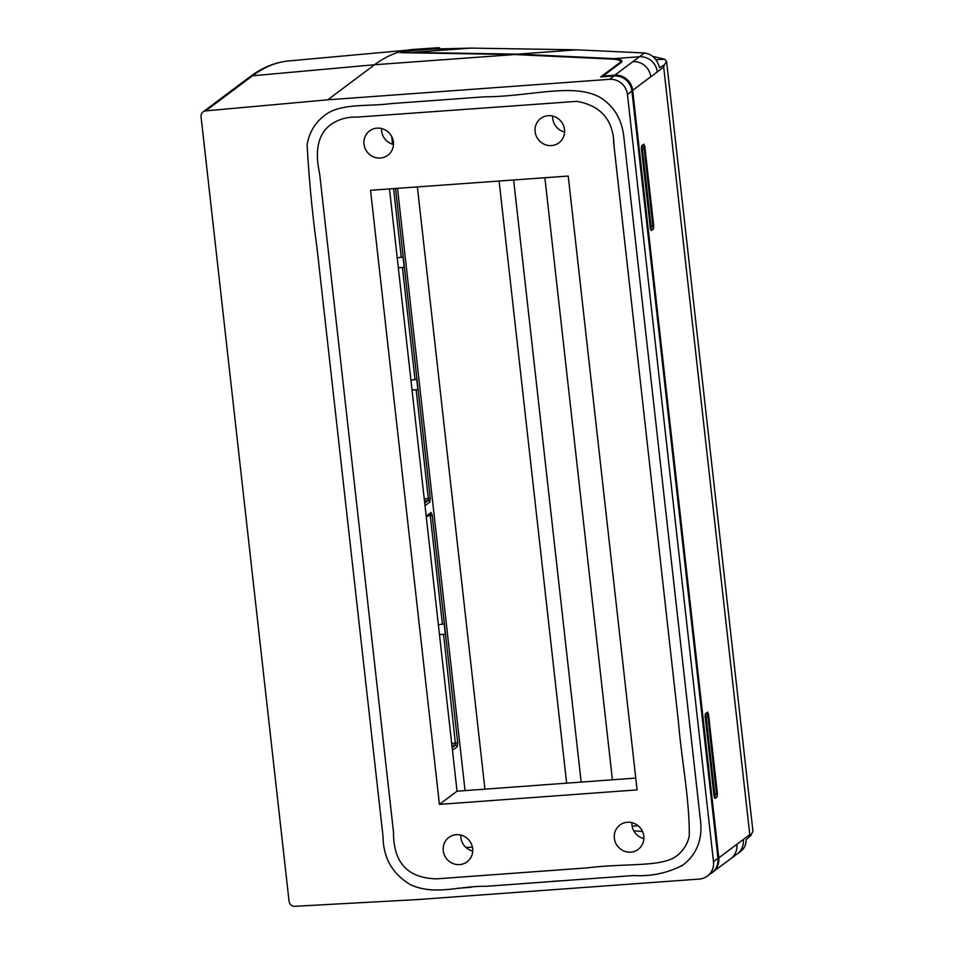 <?xml version="1.0" encoding="UTF-8"?>
<svg xmlns="http://www.w3.org/2000/svg" width="954" height="954" viewBox="0 0 954 954"><rect width="100%" height="100%" fill="white"/><g stroke="black" fill="none" stroke-linecap="round" stroke-linejoin="round"><path stroke-width="1.43" d="M484.93 789.149L417.375 186.912M716.49 793.788L717.408 793.716L708.512 714.367L707.677 712.078L705.507 713.664L705.173 716.859L714.081 796.208L714.916 798.486L717.074 796.912L714.224 797.139M652.774 225.824L653.705 225.752L644.809 146.403L642.746 146.522M644.809 146.403L643.855 144.161L641.803 145.7L641.47 148.896L650.366 228.244L651.212 230.522L653.371 228.948L650.521 229.175M632.86 61.664L639.395 56.775L613.804 58.635C621.006 59.231 623.439 60.519 621.102 62.523L603.035 76.046L614.805 75.187L632.86 61.664A16.6 15.884 53.2 0 1 650.735 76.797L632.669 90.332L718.767 857.861L749.784 834.631L750.87 835.513L746.147 839.615C746.052 844.624 744.358 848.44 741.079 851.04L737.263 853.89A16.6 15.884 53.2 0 0 743.357 839.437M644.463 52.971C651.976 54.032 657.008 58.945 659.56 67.734L664.413 64.753L663.686 67.102L657.27 71.908A16.6 15.884 53.2 0 0 639.395 56.775L644.463 52.971L576.908 49.823L517.676 54.139L612.122 58.54A34.857 5.283 173.6 0 1 613.804 58.635A1.658 1.264 94.1 0 0 613.076 59.16M576.908 49.823L471.026 48.105L433.987 49.036A996.56 246.144 85.8 0 1 438.804 47.938L438.912 48.869M438.649 47.7L413.69 49.393A996.56 246.144 85.8 0 0 402.159 51.349L402.111 51.361C399.774 52.124 402.397 52.47 409.981 52.422L517.676 54.139A1.658 1.192 92.7 0 0 516.996 54.652M653.705 225.752L653.371 228.948M717.408 793.716L717.074 796.912M664.413 64.753L666.596 61.509L664.711 59.231L655.899 59.72M664.711 59.231L652.739 56.381M666.596 61.509L752.921 831.101L750.87 835.513M632.144 826.2L638.035 825.675M642.459 831.387L633.826 830.874M662.124 478.634L623.725 136.005C621.519 118.403 613.386 105.393 599.327 96.962C572.138 82.7 530.019 96.688 484.119 96.843L391.534 103.569C366.706 106.788 340.614 102.901 324.587 115.422C314.987 122.816 309.168 132.582 307.116 144.71C309.001 179.161 312.304 213.589 317.014 248.016L383.055 836.718C383.281 858.004 392.499 874.043 410.721 884.811C435.024 895.889 460.818 885.61 486.135 886.314L633.396 875.545C651.308 876.595 667.883 873.041 683.159 864.884C697.41 853.723 703.098 838.149 700.212 818.15L662.124 478.634M430.361 889.891L433.82 889.939M457.383 888.281L471.109 887.28M551.913 881.401L560.165 880.792M681.383 866.149L683.159 864.884M614.054 75.962A16.6 15.884 53.2 0 1 631.918 91.095L627.434 94.458A16.6 15.884 -126.8 0 0 609.558 79.325L614.054 75.962L600.686 76.928L619.516 62.821A33.199 5.032 -6.4 0 0 620.422 61.461A33.199 5.032 -6.4 0 0 610.965 59.029L514.671 54.545L374.588 64.729L252.548 75.795A5.533 5.295 -126.8 0 0 249.936 76.797C262.29 67.507 275.241 62.225 288.788 60.937A991.385 244.868 85.8 0 0 252.548 75.795L205.706 110.879L327.747 99.812L374.588 64.729C383.043 58.409 391.689 54.056 400.525 51.695L404.138 50.836M205.706 110.879A5.533 5.295 -126.8 0 0 201.055 116.698L289.062 901.244A5.533 5.295 -126.8 0 0 294.929 906.3L417.458 899.574L699.27 879.075A16.6 15.884 -126.8 0 0 707.391 876.058A16.6 15.884 -126.8 0 0 713.485 861.605L717.968 858.242A16.6 15.884 53.2 0 1 711.875 872.695L707.391 876.058M627.434 94.458L713.485 861.605M609.558 79.325L327.747 99.812M472.731 851.028A15.216 14.56 53.2 0 1 460.854 837.529A15.216 14.56 53.2 0 1 460.782 835.072M643.855 838.59A15.216 14.56 53.2 0 1 631.977 825.079A15.216 14.56 53.2 0 1 631.906 822.634M393.477 144.471A15.216 14.56 53.2 0 1 381.6 130.972A15.216 14.56 53.2 0 1 381.528 128.516M552.652 116.078A15.216 14.56 -126.8 0 0 552.724 118.523A15.216 14.56 -126.8 0 0 564.601 132.034M389.482 188.928L457.038 791.2L635.758 778.082M548.133 115.696A15.216 14.56 53.2 0 1 563.516 125.558A15.216 14.56 53.2 0 1 558.937 142.826A15.216 14.56 53.2 0 1 538.163 139.379A15.216 14.56 53.2 0 1 540.691 118.463A15.216 14.56 53.2 0 1 548.133 115.696M456.274 834.702A15.216 14.56 -126.8 0 0 448.821 837.469A15.216 14.56 -126.8 0 0 446.293 858.373A15.216 14.56 -126.8 0 0 467.066 861.832A15.216 14.56 -126.8 0 0 471.646 844.564A15.216 14.56 -126.8 0 0 456.274 834.702M627.386 822.253A15.216 14.56 -126.8 0 0 619.945 825.019A15.216 14.56 -126.8 0 0 617.405 845.936A15.216 14.56 -126.8 0 0 638.19 849.382A15.216 14.56 -126.8 0 0 642.769 832.115A15.216 14.56 -126.8 0 0 627.386 822.253M377.021 128.146A15.216 14.56 -126.8 0 0 369.568 130.913A15.216 14.56 -126.8 0 0 367.04 151.817A15.216 14.56 -126.8 0 0 387.813 155.275A15.216 14.56 -126.8 0 0 392.392 137.996A15.216 14.56 -126.8 0 0 377.021 128.146M676.517 856.024C661.337 867.341 627.589 862.941 586.829 867.901L436.872 878.837C407.775 878.24 393.322 862.714 393.513 832.246L319.626 173.592C314.426 149.993 318.29 133.56 331.229 124.282C338.861 119.143 347.494 116.758 357.142 117.103L576.92 101.362C601.366 105.787 613.72 120.538 613.971 145.604L678.461 722.154C681.526 760.064 689.575 798.51 689.289 836.157C687.345 844.397 683.088 851.016 676.517 856.024M613.505 141.299L614.018 145.962M439.424 804.389L637.081 789.888L568.226 176.049L370.534 190.287L439.424 804.389L457.038 791.2M514.671 54.545L408.789 52.816C400.728 52.864 397.985 52.482 400.525 51.671L399.559 52.184M465.051 790.616L397.496 188.343M392.547 144.221L391.677 136.446M631.918 91.095L717.968 858.242M398.331 267.824L404.174 267.394L403.017 257.043L397.21 257.866M412.045 390.114L417.888 389.685L416.731 379.334L410.935 380.157M439.484 634.684L445.327 634.255L444.17 623.916L438.363 624.727M426.188 516.138L431.053 512.501L432.186 515.172L430.254 515.577L429.932 514.325M432.186 515.172L457.717 742.832L457.312 746.672A1.658 1.586 -126.8 0 0 455.583 745.157L443.586 634.505M424.721 503.104L428.143 500.54L428.346 498.62L430.278 498.226L429.872 502.054L425.007 505.703M705.113 715.19L706.198 714.498M641.41 147.226L642.495 146.534M457.717 742.832L451.671 743.416M431.053 512.501A1.658 1.586 53.2 0 1 430.457 513.932M424.447 500.695L428.143 500.54A1.658 1.586 53.2 0 1 429.872 502.054M412.021 389.936L417.888 389.685M398.307 267.645L404.174 267.394M439.46 634.505L445.327 634.255M544.877 177.73L612.408 779.8M513.622 179.984L581.165 782.089M566.64 783.162L499.097 181.022M708.512 714.367L706.449 714.486M471.026 48.105L411.997 52.398A1.658 1.204 89.2 0 0 411.353 52.792M434.308 49.024L402.111 51.361A1.658 1.61 -105.3 0 0 401.813 51.421L400.024 52.446M749.784 834.631L663.686 67.102M657.27 71.908L650.735 76.797M717.957 858.111L718.767 857.861A16.6 15.884 53.2 0 1 712.674 872.314A16.6 15.884 53.2 0 1 710.79 873.518L737.263 853.89M736.834 844.326A16.6 15.884 53.2 0 1 730.74 858.779M614.579 75.926L614.805 75.187A16.6 15.884 53.2 0 1 632.669 90.332L631.858 90.582M402.159 51.349A1.658 1.61 -105 0 0 401.837 51.409L413.69 49.393M612.122 58.54A1.658 1.192 92.7 0 0 611.442 59.053M621.102 62.523A1.658 1.586 -126.8 0 0 620.291 62.821L620.565 62.916M602.809 76.773L603.035 76.046A1.658 1.586 -126.8 0 0 601.795 76.845A1.658 1.658 0 0 1 602.224 76.344L620.291 62.821M457.312 746.672L452.446 750.309M395.54 188.487L430.278 498.226M466.041 847.522L472.409 847.057M641.398 147.942A1.658 1.586 53.2 0 1 642.412 149.313L651.069 226.599L652.763 225.335L644.093 148.049L641.541 149.575M644.081 147.93L644.093 148.049A1.658 1.586 53.2 0 0 642.34 146.534L641.47 146.582M705.113 715.905A1.658 1.586 53.2 0 1 706.115 717.277L714.784 794.563L716.478 793.287L707.808 716.013L705.256 717.539M706.043 714.498L706.115 714.474A1.658 1.658 0 0 1 707.856 715.941L707.808 716.013A1.658 1.586 53.2 0 0 706.043 714.498M401.288 257.401L393.573 188.63M424.232 498.799L428.346 498.62L416.159 389.936M415.014 379.692L402.445 267.645M442.441 624.262L430.254 515.577L427.893 515.852M452.16 747.721L455.583 745.157L451.886 745.312M652.751 225.204L652.763 225.335A1.658 1.586 53.2 0 1 652.154 226.778L650.461 228.042A1.658 1.586 53.2 0 1 650.354 228.113A1.658 1.658 0 0 0 650.461 228.042A1.658 1.586 53.2 0 0 651.069 226.599L650.211 226.861M716.454 793.168L716.478 793.287A1.658 1.586 53.2 0 1 715.87 794.742L714.176 796.006A1.658 1.586 53.2 0 1 714.057 796.077A1.658 1.658 0 0 0 714.176 796.006A1.658 1.586 53.2 0 0 714.784 794.563L713.914 794.825M707.785 715.882L716.514 793.227A1.658 1.658 0 0 1 715.87 794.742M439.544 47.748L439.663 48.845M288.788 60.937L407.656 50.133M620.422 61.461L620.553 62.654M641.482 146.558L642.412 146.511A1.658 1.658 0 0 1 644.141 147.977L652.81 225.263A1.658 1.658 0 0 1 652.154 226.778M426.283 517.056L430.445 513.944M203.095 111.88L249.936 76.797"/></g></svg>
